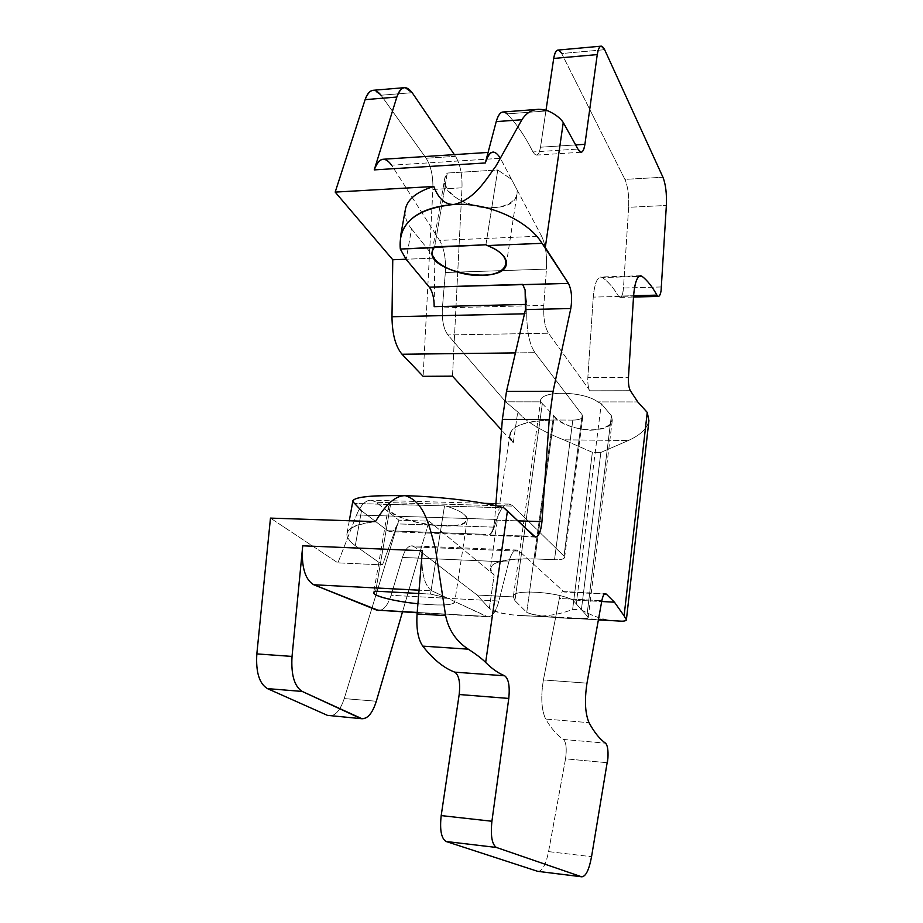 <?xml version="1.0" encoding="UTF-8"?>
<svg xmlns="http://www.w3.org/2000/svg" width="923" height="923" viewBox="0 0 923 923"><rect width="100%" height="100%" fill="white"/><g stroke="black" fill="none" stroke-linecap="round" stroke-linejoin="round"><path stroke-width="0.69" stroke-dasharray="4.62 3.46" d="M537.648 871.324C542.159 871.635 545.793 865.07 548.562 851.617L591.551 856.694L548.562 851.617C545.955 864.447 542.47 871.047 538.121 871.427M548.562 851.617L565.534 758.821L607.369 762.733L565.534 758.821C566.907 749.026 566.237 742.577 563.515 739.461C566.237 742.577 566.907 749.026 565.534 758.821L548.562 851.617M378.776 610.53C383.853 610.161 387.96 605.084 391.064 595.289L402.416 557.434C404.92 549.681 408.081 545.816 411.9 545.862L516.995 550.05L519.199 551.123L414.462 546.935L519.199 551.123L564.149 592.001L604.496 594.02L563.261 591.562C561.634 591.608 560.319 593.927 559.35 598.485L601.842 600.688L559.35 598.485L543.405 679.963L586.982 683.158L543.405 679.963C540.67 696.853 541.42 709.879 545.655 719.052L589.024 722.674L545.655 719.052C551.377 728.709 557.33 735.504 563.515 739.461L605.534 743.177L563.515 739.461C557.33 735.504 551.377 728.709 545.655 719.052C541.42 709.879 540.67 696.853 543.405 679.963L559.35 598.485C560.596 592.947 562.176 590.766 564.103 591.955L519.199 551.123C515.172 548.239 511.7 551.873 508.781 562.015L498.893 601.058C495.639 612.86 491.463 617.983 486.386 616.426L431.895 590.858C424.822 586.07 421.523 574.187 421.984 555.173C421.523 574.187 424.822 586.07 431.895 590.858L419.054 590.189L431.895 590.858L446.801 597.85L430.522 594.077L444.505 505.896L390.071 504.5C380.184 511.838 413.746 525.164 442.509 525.914C472.045 527.229 475.864 514.78 446.109 506.116L503.762 507.777L446.109 506.116C460.785 510.731 467.834 515.357 467.257 520.007C464.95 534.048 383.253 520.33 388.433 506.715L390.071 504.5L354.605 503.485L352.805 501.247M626.44 619.737C626.198 620.787 624.444 621.271 621.191 621.156L516.822 615.214C503.681 614.383 494.52 612.111 489.328 608.384L477.11 595.023L513.43 596.916L514.93 600.654L542.32 403.639L553.523 415.419L526.745 612.387L514.93 600.654L542.32 403.639L540.647 401.851L540.716 400.467C541.386 390.198 583.809 391.121 597.712 401.897L637.747 401.932L597.712 401.897L601.3 403.72L611.372 415.685C614.153 424.015 607.103 428.895 590.212 430.303C572.652 428.595 560.423 423.634 553.523 415.419L540.647 401.851L505.677 401.817L517.734 411.946C525.822 421.557 541.12 430.845 563.653 439.821L628.367 440.513L563.653 439.821L592.37 452.316L600.85 452.443L581.386 609.861L572.629 609.388L592.37 452.316L563.653 439.821C541.12 430.845 525.822 421.557 517.734 411.946L513.257 442.89C510.419 439.763 509.323 436.741 509.969 433.81C513.107 425.007 527.714 420.392 553.765 419.977L534.902 558.923C508.135 558.23 493.309 561.219 490.425 567.864C489.882 570.091 491.128 572.468 494.151 574.971L429.057 521.172L398.863 520.18L376.18 502.262L513.073 506.127L509.011 504.027C504.281 503.866 500.174 509 496.712 519.43L494.278 527.171L397.513 523.883C395.494 529.156 392.99 531.763 390.037 531.694L387.718 530.737L361.493 510.777L355.286 545.712L382.491 564.888L397.513 523.883L382.491 564.888L355.286 545.712C339.526 533.586 346.24 525.568 375.442 521.633C358.366 523.456 348.917 527.229 347.094 532.952C346.113 536.898 348.848 541.155 355.286 545.712L361.493 510.777L387.718 530.737L485.81 534.382L387.718 530.737C391.479 533.067 394.744 530.783 397.513 523.883L494.278 527.171C492.859 531.544 491.117 534.175 489.04 535.04L533.852 536.24L489.04 535.04C492.017 533.09 493.886 528.118 494.659 520.111L517.872 520.849L494.659 520.111L495.766 505.666L494.659 520.111C493.886 528.118 492.017 533.09 489.04 535.04C491.117 534.175 492.859 531.544 494.278 527.171L496.712 519.43C501.581 505.539 507.027 501.108 513.073 506.127L563.988 556.108L582.228 414.9L582.771 416.792C581.963 418.904 578.652 420 572.837 420.08L554.515 559.742L534.902 558.923C497.601 558.646 484.01 563.999 494.151 574.971L489.328 608.384C498.478 613.853 515.449 616.414 540.232 616.091C552.185 615.549 562.984 613.31 572.629 609.388L592.37 452.316L600.85 452.443L628.367 440.513C640.481 435.033 647.335 428.434 648.938 420.715C647.335 428.434 640.481 435.033 628.367 440.513L600.85 452.443L581.386 609.861C590.132 614.81 598.773 618.156 607.299 619.898L617.81 620.971M661.503 286.949L623.475 288.022C622.979 293.987 621.837 297.114 620.048 297.402L618.514 296.121L633.593 295.729L618.514 296.121C620.971 298.925 622.621 296.225 623.475 288.022L628.632 207.294L666.36 205.46L628.632 207.294C629.14 195.607 627.894 186.308 624.894 179.374C627.894 186.308 629.14 195.607 628.632 207.294L623.475 288.022L661.503 286.949M561.669 53.534L624.894 179.374L662.945 177.251L624.894 179.374L561.669 53.534L604.634 49.692L561.669 53.534L558.138 50.061M546.024 110.102L540.509 147.219L575.964 144.899L540.509 147.219C539.667 152.364 538.236 154.995 536.217 155.11L532.963 151.96L577.925 149.064L532.963 151.96C525.175 136.454 516.557 123.774 507.096 113.898C516.557 123.774 525.175 136.454 532.963 151.96C536.309 157.21 538.824 155.629 540.509 147.219L546.024 110.102M547.962 110.841L507.096 113.898L547.962 110.841M503.485 111.96L507.096 113.898M361.493 510.777L354.605 503.485L390.567 504.35L375.707 591.193L390.567 504.35L444.505 505.896L430.522 594.077L446.801 597.85L454.312 601.381C454.935 605.165 442.809 605.961 417.923 603.746C439.348 605.742 451.589 605.338 454.647 602.546L454.312 601.381L487.817 616.829C492.374 616.795 496.066 611.534 498.893 601.058L391.064 595.289C387.822 605.442 383.564 610.518 378.303 610.507M405.185 210.421C404.516 216.524 406.651 222.697 411.577 228.916L406.166 259.398L411.577 228.916C406.097 221.982 404.078 215.174 405.543 208.471M302.317 550.12L302.732 545.816M582.228 414.9L534.948 352.667C529.571 344.625 526.825 331.657 526.721 313.751L526.848 304.382L525.106 289.96L526.848 304.382L526.248 304.394L526.848 304.382L526.721 313.751C526.825 331.657 529.571 344.625 534.948 352.667L515.426 352.898L534.948 352.667L582.228 414.9L563.988 556.108C565.741 558.634 562.58 559.846 554.515 559.742C560.48 559.903 563.838 559.188 564.611 557.596L563.988 556.108L513.073 506.127L376.18 502.262L398.863 520.18L429.057 521.172L494.151 574.971L489.328 608.384L477.11 595.023L513.43 596.916L514.93 600.654L526.745 612.387C538.259 617.902 600.008 621.479 586.913 615.756L572.768 600.019L601.692 601.519L572.768 600.019C557.804 591.897 513.592 588.989 513.43 595.981L513.43 596.916C509.623 589.012 556.754 591.331 572.768 600.019L586.913 615.756L611.372 415.685L612.307 420.184C610.645 436.533 561.184 430.095 553.523 415.419L526.745 612.387C536.136 617.752 588.286 619.979 588.251 617.602L586.913 615.756L611.372 415.685L601.3 403.72L576.275 603.907L601.3 403.72L597.712 401.897C582.84 390.371 537.555 390.533 540.647 401.851L505.677 401.817L517.734 411.946L513.257 442.89L501.547 430.026L513.257 442.89C503.9 429.091 517.411 421.442 553.765 419.977L572.837 420.08C580.694 419.815 583.821 418.096 582.228 414.9M517.192 190.069L541.559 236.092C545.528 244.572 547.154 255.579 546.439 269.124L543.82 305.421C543.255 317.858 544.812 327.123 548.493 333.226L589.924 390.798C588.274 388.018 587.582 383.599 587.847 377.53L593.258 297.114C594.724 282.161 597.781 275.642 602.431 277.558C608.165 281.642 613.53 287.826 618.514 296.121C613.53 287.826 608.165 281.642 602.431 277.558L638.878 276.415L602.431 277.558L600.931 276.981C596.962 277.523 594.4 284.226 593.258 297.114L633.57 296.064L593.258 297.114L587.847 377.53L628.471 377.311L587.847 377.53C587.582 383.599 588.274 388.018 589.924 390.798L630.374 390.717L589.924 390.798L548.493 333.226L447.897 334.934C443.594 329.003 441.759 319.981 442.394 307.878L445.348 272.527C446.132 259.34 444.217 248.633 439.579 240.418L391.652 165.205L500.381 158.329L517.192 190.069L517.03 194.142C512.842 220.597 437.698 204.006 444.828 178.093L447.286 173.039L434.652 246.868L447.286 173.039C438.321 184.069 453.216 201.018 475.287 206.164C497.243 211.655 519.061 203.671 517.192 190.069L541.559 236.092L439.579 240.418L391.652 165.205L500.381 158.329L517.192 190.069L511.538 179.397L497.762 169.994L511.538 179.397L517.192 190.069M411.9 545.862L414.462 546.935L477.11 595.023L420.219 551.354L429.057 521.172L402.486 611.903L420.219 551.354L414.462 546.935C409.777 544.097 405.762 547.593 402.416 557.434L508.781 562.015L498.893 601.058L391.064 595.289L402.416 557.434L508.781 562.015C510.961 554.019 513.696 550.027 516.995 550.05M452.489 376.157L454.197 342.225L505.677 401.817L447.897 334.934C443.594 329.003 441.759 319.981 442.394 307.878L445.348 272.527L546.439 269.124C547.154 255.579 545.528 244.572 541.559 236.092L439.579 240.418C444.217 248.633 446.132 259.34 445.348 272.527L546.439 269.124L543.82 305.421L442.394 307.878L543.82 305.421C543.255 317.858 544.812 327.123 548.493 333.226L447.897 334.934L454.197 342.225L452.489 376.157M329.373 715.89C335.476 715.902 340.425 710.145 344.233 698.596L376.33 701.238L344.233 698.596L398.863 520.18L344.233 698.596C339.791 711.691 334.195 717.275 327.423 715.348M381.049 95.242L426.138 158.248C430.995 165.955 433.245 176.362 432.875 189.446L423.115 376.33L432.875 189.446L461.996 187.819L454.197 342.225L461.996 187.819C462.354 174.62 460.196 164.132 455.524 156.345C460.196 164.132 462.354 174.62 461.996 187.819L432.875 189.446C433.245 176.362 430.995 165.955 426.138 158.248L381.049 95.242L412.177 92.681L381.049 95.242L373.746 90.246M371.3 500.197C365.6 500.012 360.697 504.927 356.566 514.953L496.712 519.43L356.566 514.953L337.899 562.857L382.491 564.888L337.899 562.857L270.474 518.103L337.899 562.857L356.566 514.953C362.37 501.604 368.9 497.382 376.18 502.262L371.3 500.197L484.263 503.335M411.577 228.916L434.837 258.14L406.028 259.225L434.837 258.14L434.179 306.667L434.837 258.14L411.577 228.916M485.902 244.791L497.762 169.994L447.286 173.039L497.762 169.994L485.902 244.791M418.788 593.466L430.522 594.077L418.788 593.466M383.726 159.218C386.541 159.391 389.183 161.387 391.652 165.205M500.381 158.329C498.258 154.36 495.974 152.272 493.551 152.076L488.094 152.433M454.358 154.626L455.524 156.345L426.138 158.248L455.524 156.345L454.358 154.626M524.495 313.808L526.721 313.751L524.495 313.808M572.837 420.08L553.765 419.977L534.902 558.923L554.515 559.742L572.837 420.08M417.196 612.434L486.386 616.426L417.196 612.434M607.299 619.898C598.773 618.156 590.132 614.81 581.386 609.861L572.629 609.388C562.984 613.31 552.185 615.549 540.232 616.091L607.299 619.898M626.382 619.921L626.452 619.287M620.048 297.402L633.513 297.044M580.925 152.26L536.217 155.11M539.69 109.226L537.509 109.387M349.298 520.745L347.094 532.952M582.771 416.792L564.611 557.596M509.969 433.81L490.425 567.864M598.381 619.864L517.238 615.249M588.239 617.614L612.295 420.23M513.43 595.981L540.716 400.467M487.69 535.236L390.037 531.694M535.409 537.059L487.632 535.317M432.287 251.125L444.828 178.093M506.277 264.543L517.03 194.13M467.257 520.007L454.647 602.546M388.433 506.715L373.723 592.485M640.677 275.735L600.931 276.981M405.139 87.604L404.089 87.697M417.173 612.757L487.817 616.829M495.916 503.658L509.011 504.027M563.261 591.562L605.476 593.674"/><path stroke-width="1.38" d="M352.805 501.247L352.909 500.681C355.551 496.759 372.846 495.097 404.782 495.674L405.405 495.697C440.779 496.539 486.813 502.285 503.762 507.777L507.454 510.811L485.66 662.449C491.971 668.771 498.316 673.213 504.696 675.798C508.619 678.809 509.981 686.354 508.781 698.434L491.913 821.251C490.448 835.696 491.947 844.43 496.424 847.464L581.421 876.723C585.597 876.988 588.978 870.32 591.551 856.694L607.934 757.956C608.338 750.134 607.542 745.207 605.534 743.177C599.812 739.231 594.308 732.389 589.024 722.674C585.101 713.433 584.421 700.257 586.982 683.158L601.842 600.688C603.019 595.023 604.496 592.831 606.296 594.112L614.453 602.188L624.098 615.86L647.242 412.408L637.747 401.932L630.374 390.717C628.851 387.914 628.217 383.449 628.471 377.311L633.57 296.064C634.943 280.961 637.781 274.373 642.073 276.323C647.369 280.465 652.319 286.73 656.911 295.118C658.641 297.656 660.026 296.225 661.076 290.826L666.36 205.46C666.844 193.657 665.702 184.265 662.945 177.251L604.634 49.692C601.392 43.819 598.935 45.458 597.25 54.595L584.917 144.311C583.348 152.814 581.017 154.395 577.925 149.064L563.261 122.494L545.285 247.549L568.43 283.373C571.614 289.949 572.398 298.325 570.795 308.524L553.096 391.271L549.22 419.584L541.951 521.622C540.59 533.494 537.89 538.363 533.852 536.24L507.454 510.811L485.66 662.449C481.956 658.687 476.153 654.269 468.249 649.169C456.17 641.208 448.624 630.017 445.601 615.606L435.448 548.735C429.783 528.798 425.491 502.112 405.405 495.697C440.779 496.539 486.813 502.285 503.762 507.777L535.409 537.059C538.801 536.517 540.982 531.383 541.951 521.622L517.872 520.849L541.951 521.622L549.22 419.584L502.366 419.33L495.766 505.666L502.366 419.33L506.508 391.352L502.366 419.33L549.22 419.584L553.096 391.271L570.795 308.524L525.475 309.574L506.508 391.352L553.096 391.271L506.508 391.352L525.475 309.574L570.795 308.524C572.398 298.325 571.614 289.949 568.43 283.373L522.891 284.734L525.106 289.96L525.475 309.574L525.106 289.96L522.637 284.365L429.31 287.157L406.166 259.398L429.31 287.157C432.506 291.483 434.122 297.979 434.179 306.667C434.122 297.979 432.506 291.483 429.31 287.157L568.43 283.373L542.02 243.326C528.314 220.378 487.102 202.195 454.07 204.445C474.745 199.38 485.902 179.731 496.17 165.69L521.887 119.748C528.083 110.183 536.771 107.206 547.962 110.841C555.081 114.048 560.18 117.936 563.261 122.494L545.285 247.549L542.02 243.326L487.321 245.541C514.896 256.006 510.257 274.95 482.152 275.412C454.739 276.646 423.911 259.432 434.064 247.687L400.305 249.06L406.166 259.398L400.305 249.06L485.902 244.791L487.321 245.541L542.02 243.326C528.314 220.378 487.102 202.195 454.07 204.445C474.745 199.38 485.902 179.731 496.17 165.69L521.887 119.748L496.216 121.617C498.005 115.179 500.428 111.96 503.485 111.96L537.509 109.387M485.66 662.449C491.971 668.771 498.316 673.213 504.696 675.798L454.762 672.152C443.894 668.09 433.222 659.414 422.769 646.135L468.249 649.169C476.153 654.269 481.956 658.687 485.66 662.449M508.781 698.434C509.981 686.354 508.619 678.809 504.696 675.798L454.762 672.152C458.985 675.14 460.45 682.593 459.181 694.511L508.781 698.434L459.181 694.511L441.194 815.586L491.913 821.251L508.781 698.434M491.913 821.251C490.448 835.696 491.947 844.43 496.424 847.464L446.074 841.488C441.263 838.453 439.636 829.812 441.194 815.586L491.913 821.251M581.859 876.827L537.648 871.324L581.421 876.723L496.424 847.464L446.074 841.488L537.648 871.324L581.859 876.827C585.886 876.4 589.116 869.697 591.551 856.694L607.934 757.956C608.338 750.134 607.542 745.207 605.534 743.177C599.812 739.231 594.308 732.389 589.024 722.674C585.101 713.433 584.421 700.257 586.982 683.158L601.842 600.688C602.742 596.073 603.954 593.731 605.476 593.674L606.296 594.112L604.496 594.02L606.296 594.112L614.453 602.188L624.098 615.86L647.242 412.408L648.938 420.715L647.242 412.408L637.747 401.932L630.374 390.717C628.851 387.914 628.217 383.449 628.471 377.311L633.57 296.064C634.643 283.049 637.02 276.277 640.677 275.735L642.073 276.323L638.878 276.415L642.073 276.323C647.369 280.465 652.319 286.73 656.911 295.118L658.33 296.41C659.518 296.364 660.43 294.506 661.076 290.826L666.36 205.46C666.844 193.657 665.702 184.265 662.945 177.251L604.634 49.692L601.369 46.15C599.454 46.231 598.081 49.046 597.25 54.595L553.696 58.437C554.596 52.957 556.073 50.165 558.138 50.061L600.931 46.185M607.934 757.956L607.449 762.26L607.934 757.956M617.81 620.971C623.071 621.467 625.944 621.098 626.405 619.852L624.098 615.86L626.44 619.737M633.593 295.729L656.911 295.118L633.593 295.729M507.096 113.898C502.597 109.837 498.974 112.41 496.216 121.617L521.887 119.748C526.098 113.114 531.729 109.618 538.801 109.272L547.962 110.841C555.081 114.048 560.18 117.936 563.261 122.494L577.925 149.064L580.925 152.26C582.805 152.157 584.132 149.514 584.917 144.311L575.964 144.899L584.917 144.311L597.25 54.595L553.696 58.437L546.024 110.102L553.696 58.437C555.508 49.392 558.161 47.754 561.669 53.534M493.551 152.076C490.078 152.076 487.344 155.699 485.313 162.967L496.216 121.617L485.313 162.967L374.242 169.89L396.844 97.042L365.127 99.638L335.187 192.099L433.822 186.481C438.483 198.78 445.221 204.768 454.07 204.445C423.807 206.971 405.958 217.574 400.547 236.253L400.305 249.06C397.986 223.354 415.915 208.483 454.07 204.445C445.221 204.768 438.483 198.78 433.822 186.481C416.308 191.776 406.766 199.76 405.185 210.421M361.493 510.777L354.605 503.485C348.017 497.751 364.735 495.143 404.782 495.674C395.471 495.743 385.687 504.396 375.442 521.633L270.474 518.103L256.836 653.899L292.037 656.426L302.317 550.12C301.833 568.51 305.651 580.059 313.774 584.755L378.776 610.53M400.501 236.45L405.543 208.471C408.047 198.71 417.473 191.373 433.822 186.481L335.187 192.099L365.127 99.638C369.338 88.908 374.646 87.454 381.049 95.242M445.601 615.606L435.448 548.735C429.783 528.798 425.491 502.112 405.405 495.697L404.782 495.674C395.471 495.743 385.687 504.396 375.442 521.633L270.474 518.103L256.836 653.899L292.037 656.426L302.732 545.816L422.353 550.731L417.069 613.945L445.601 615.606C448.624 630.017 456.17 641.208 468.249 649.169L422.769 646.135C418.05 639.258 416.158 628.528 417.069 613.945L445.601 615.606M302.732 545.816L422.353 550.731L417.069 613.945C416.158 628.528 418.05 639.258 422.769 646.135C433.222 659.414 443.894 668.09 454.762 672.152C458.985 675.14 460.45 682.593 459.181 694.511L441.194 815.586C439.636 829.812 441.263 838.453 446.074 841.488L537.648 871.324M391.652 165.205C384.787 156.022 378.995 157.579 374.242 169.89L485.313 162.967C489.455 150.334 494.474 148.788 500.381 158.329M601.692 601.519L614.453 602.188L601.692 601.519M501.547 430.026L452.489 376.157L423.115 376.33L402.036 354.247C395.517 346.506 392.171 334.011 391.987 316.739L392.76 259.721L335.187 192.099L392.76 259.721L391.987 316.739L524.495 313.808L391.987 316.739C392.171 334.011 395.517 346.506 402.036 354.247L423.115 376.33L452.489 376.157L501.547 430.026M402.486 611.903L376.33 701.238C372.05 714.471 366.639 720.125 360.108 718.209L302.225 691.442C294.356 686.424 290.953 674.748 292.037 656.426C290.953 674.748 294.356 686.424 302.225 691.442L267.405 688.604C259.248 683.597 255.729 672.025 256.836 653.899C255.729 672.025 259.248 683.597 267.405 688.604L327.423 715.348L267.405 688.604L302.225 691.442L362.001 718.752C367.873 718.74 372.65 712.902 376.33 701.238L402.486 611.903M406.028 259.225L392.76 259.721L406.028 259.225M434.179 306.667L526.248 304.394L434.179 306.667M434.064 247.687L432.287 251.125C426.022 271.904 502.897 285.749 506.277 264.543C507.223 257.552 500.901 251.218 487.321 245.541L485.902 244.791L434.652 246.868L434.064 247.687M375.707 591.193L373.723 592.485C371.969 595.785 394.629 601.438 417.923 603.746C390.66 601.081 365.958 593.962 375.707 591.193L418.788 593.466L375.707 591.193M404.089 87.697L373.746 90.246C370.111 90.316 367.239 93.442 365.127 99.638L396.844 97.042C400.905 86.243 406.016 84.789 412.177 92.681L405.139 87.604C401.643 87.662 398.874 90.8 396.844 97.042L374.242 169.89C376.561 162.817 379.722 159.264 383.726 159.218L488.094 152.433M412.177 92.681L454.358 154.626L412.177 92.681M515.426 352.898L402.036 354.247L515.426 352.898M417.173 612.757L376.642 610.091L313.774 584.755L419.054 590.189L313.774 584.755C305.651 580.059 301.833 568.51 302.317 550.12M376.642 610.091L417.196 612.434L376.642 610.091M362.001 718.752L327.423 715.348M626.452 619.287L648.892 420.969M633.513 297.044L658.33 296.41M352.909 500.704L349.298 520.745M620.994 621.156L598.381 619.864M484.263 503.335L495.916 503.658"/></g></svg>

